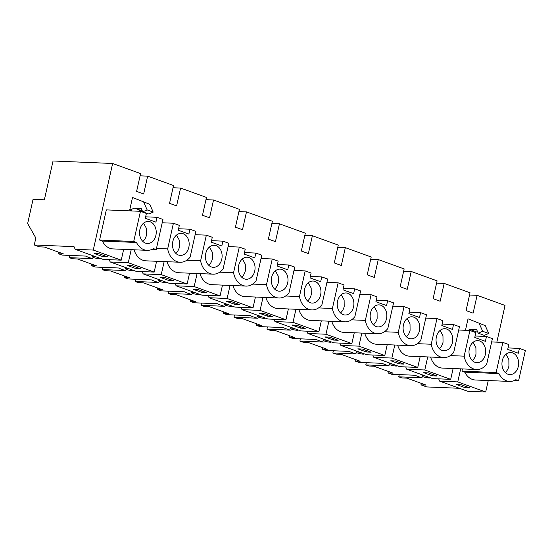 <?xml version="1.0" encoding="UTF-8"?>
<svg xmlns="http://www.w3.org/2000/svg" width="553" height="553" viewBox="0 0 553 553"><rect width="100%" height="100%" fill="white"/><g stroke="black" fill="none" stroke-linecap="round" stroke-linejoin="round"><path stroke-width="0.83" d="M439.676 381.148L457.753 381.902L485.693 392.008L467.617 391.254L439.676 381.148L438.66 378.846M456.654 384.605L465.308 387.736L469.988 387.93L461.333 384.798L456.654 384.605M485.693 392.008L488.251 380.54M496.836 342.155L505.041 305.429L477.101 295.323L473.119 313.15L466.061 310.599L470.043 292.765L444.156 283.406L440.167 301.233L433.117 298.682L437.098 280.848L411.211 271.482L407.222 289.316L400.172 286.765L404.153 268.931L378.266 259.564L374.277 277.399L367.22 274.848L371.208 257.014L345.321 247.647L341.332 265.481L334.275 262.931L338.263 245.097L312.376 235.73L308.387 253.564L301.33 251.014L305.318 233.179L279.431 223.813L275.442 241.647L268.385 239.096L272.373 221.262L246.479 211.896L242.497 229.73L235.44 227.179L239.428 209.345L213.534 199.979L209.552 217.813L202.495 215.262L206.476 197.428L180.589 188.061L176.601 205.896L169.55 203.345L173.531 185.511L147.644 176.144L143.656 193.979L136.598 191.428L140.586 173.594L112.632 163.481L93.277 250.06L121.231 260.173L123.651 249.355M459.446 388.296L426.681 386.927L420.971 384.86L426.045 385.075L406.877 378.141L401.803 377.927L398.741 376.821L399.245 374.588M128.289 262.73L110.22 261.97L136.107 271.336L154.183 272.09L128.289 262.73L131.206 249.673M154.183 272.09L156.596 261.272M161.234 274.647L143.165 273.887L169.052 283.254L187.128 284.007L161.234 274.647L164.158 261.59M187.128 284.007L189.548 273.189M194.186 286.565L176.11 285.804L201.997 295.171L220.073 295.924L194.186 286.565L197.103 273.507M220.073 295.924L222.493 285.106M227.131 298.482L209.055 297.721L234.942 307.088L253.018 307.841L227.131 298.482L230.048 285.424M253.018 307.841L255.438 297.023M260.076 310.399L242 309.639L267.887 319.005L285.963 319.758L260.076 310.399L262.993 297.341M285.963 319.758L288.383 308.94M293.021 322.316L274.945 321.556L300.839 330.922L318.908 331.676L293.021 322.316L295.938 309.258M318.908 331.676L321.328 320.858M325.966 334.233L307.89 333.473L333.784 342.839L351.853 343.593L325.966 334.233L328.883 321.175M351.853 343.593L354.273 332.775M358.911 346.15L340.842 345.397L366.729 354.756L384.798 355.517L358.911 346.15L361.828 333.093M384.798 355.517L387.218 344.692M391.856 358.067L373.787 357.314L399.674 366.674L417.75 367.434L391.856 358.067L394.78 345.01M417.75 367.434L420.162 356.609M424.801 369.985L406.731 369.231L432.619 378.591L450.695 379.351L424.801 369.985L427.725 356.927M450.695 379.351L453.114 368.526M457.753 381.902L460.67 368.844M102.374 241.067L136.508 242.491L133.722 241.481L99.581 240.057L102.374 241.067A17.876 13.507 92.4 0 0 112.999 248.912L147.133 250.336A17.876 13.507 92.4 0 0 153.409 248.608L156.202 249.617L162.948 219.444L157.024 217.301L145.633 216.831M99.581 240.057L106.328 209.891L140.462 211.315L133.722 241.481M465.46 330.3L468.025 318.832L485.264 325.648L468.025 318.832M232.917 285.542A17.876 13.507 92.4 0 0 244.785 296.581L278.919 298.005A17.876 13.507 92.4 0 0 288.991 292.793L294.728 267.12L288.804 264.977L277.412 264.5M134.075 249.79A17.876 13.507 92.4 0 0 145.944 260.829L180.084 262.253A17.876 13.507 92.4 0 0 190.149 257.034L195.893 231.361L189.969 229.219L178.578 228.748M132.257 210.97L129.699 210.05L132.513 197.469L149.752 204.285L132.513 197.469M298.807 309.376A17.876 13.507 92.4 0 0 310.675 320.415L344.809 321.839A17.876 13.507 92.4 0 0 354.881 316.627L360.618 290.954L354.694 288.811L343.309 288.334M265.862 297.459A17.876 13.507 92.4 0 0 277.73 308.498L311.864 309.922A17.876 13.507 92.4 0 0 321.936 304.71L327.673 279.037L321.749 276.894L310.364 276.417M331.752 321.293A17.876 13.507 92.4 0 0 343.62 332.332L377.754 333.756A17.876 13.507 92.4 0 0 387.826 328.544L393.563 302.871L387.646 300.728L376.254 300.251M167.02 261.707A17.876 13.507 92.4 0 0 178.889 272.747L213.029 274.17A17.876 13.507 92.4 0 0 223.101 268.952L228.838 243.279L222.914 241.143L211.523 240.666M199.972 273.624A17.876 13.507 92.4 0 0 211.834 284.664L245.974 286.088A17.876 13.507 92.4 0 0 256.046 280.869L261.783 255.196L255.859 253.06L244.467 252.583M397.642 345.127A17.876 13.507 92.4 0 0 409.51 356.167L443.651 357.591A17.876 13.507 92.4 0 0 453.723 352.379L459.46 326.705L453.536 324.563L442.144 324.086M430.593 357.044A17.876 13.507 92.4 0 0 442.455 368.084L476.596 369.508A17.876 13.507 92.4 0 0 486.668 364.296L492.405 338.623L486.481 336.48L475.089 336.003M364.697 333.21A17.876 13.507 92.4 0 0 376.565 344.249L410.706 345.673A17.876 13.507 92.4 0 0 420.771 340.461L426.515 314.788L420.591 312.645L409.199 312.169M464.776 372.155L498.917 373.579L496.124 372.57L461.983 371.146L464.776 372.155A17.876 13.507 92.4 0 0 475.4 380.001L509.541 381.425A17.876 13.507 92.4 0 0 515.818 379.697L518.603 380.706L525.35 350.54L519.426 348.397L508.034 347.92M461.983 371.146L462.481 368.92M465.308 387.736L465.619 386.347M398.741 376.821L422.188 377.803A11.931 1.811 12.6 0 1 418.013 376.496A11.931 1.811 12.6 0 1 415.213 375.252L391.69 374.27L388.026 372.943L393.1 373.157L373.932 366.224L368.858 366.01L365.796 364.904L389.243 365.886A11.931 1.811 12.6 0 1 385.068 364.579A11.931 1.811 12.6 0 1 382.268 363.335L358.745 362.353L355.081 361.026L360.155 361.24L340.987 354.307L335.913 354.093L332.851 352.987L356.298 353.968A11.931 1.811 12.6 0 1 352.123 352.662A11.931 1.811 12.6 0 1 349.323 351.418L325.793 350.436L322.136 349.109L327.21 349.323L308.042 342.39L302.968 342.176L299.906 341.07L323.353 342.051A11.931 1.811 12.6 0 1 319.178 340.745A11.931 1.811 12.6 0 1 316.378 339.501L292.848 338.519L289.191 337.192L294.258 337.406L275.097 330.473L270.023 330.259L266.961 329.153L290.408 330.134A11.931 1.811 12.6 0 1 286.233 328.828A11.931 1.811 12.6 0 1 283.433 327.583L259.903 326.602L256.246 325.275L261.313 325.489L242.145 318.556L237.078 318.341L234.016 317.235L257.456 318.217A11.931 1.811 12.6 0 1 253.288 316.91A11.931 1.811 12.6 0 1 250.481 315.666L226.958 314.685L223.294 313.357L228.368 313.572L209.2 306.639L204.133 306.424L201.071 305.318L224.511 306.3A11.931 1.811 12.6 0 1 220.336 304.993A11.931 1.811 12.6 0 1 217.536 303.749L194.013 302.768L190.35 301.44L195.423 301.655L176.255 294.721L171.181 294.507L168.126 293.401L191.566 294.383A11.931 1.811 12.6 0 1 187.391 293.076A11.931 1.811 12.6 0 1 184.591 291.832L161.068 290.85L157.405 289.523L162.478 289.737L143.31 282.804L138.236 282.59L135.174 281.484L158.621 282.465A11.931 1.811 12.6 0 1 154.446 281.159A11.931 1.811 12.6 0 1 151.646 279.915L128.123 278.933L124.46 277.606L129.533 277.82L110.365 270.887L105.291 270.673L102.229 269.567L125.676 270.548A11.931 1.811 12.6 0 1 121.501 269.242A11.931 1.811 12.6 0 1 118.701 267.998L95.171 267.016L91.515 265.689L96.588 265.903L77.42 258.97L72.346 258.756L69.284 257.65L92.731 258.631A11.931 1.811 12.6 0 1 88.556 257.325A11.931 1.811 12.6 0 1 85.756 256.08L62.226 255.099L58.57 253.772L63.643 253.986L44.475 247.053L39.401 246.838L34.272 244.986L35.834 237.997L27.65 223.53L33.056 199.35L44.364 199.827L53.047 160.992L112.632 163.481M121.231 260.173L103.162 259.419L75.208 249.306L74.026 246.645L34.272 244.986M429.985 377.637A4.203 0.636 12.6 0 1 430.034 377.782A4.203 0.636 12.6 0 1 427.469 377.803A4.203 0.636 12.6 0 1 423.073 376.711A4.203 0.636 12.6 0 1 422.063 376.234A4.203 0.636 12.6 0 1 421.828 375.943A4.203 0.636 12.6 0 1 426.183 376.261M100.522 258.465A4.203 0.636 12.6 0 1 100.577 258.604A4.203 0.636 12.6 0 1 98.012 258.631A4.203 0.636 12.6 0 1 93.616 257.532A4.203 0.636 12.6 0 1 92.6 257.062A4.203 0.636 12.6 0 1 92.372 256.772A4.203 0.636 12.6 0 1 96.72 257.09M298.198 329.968A4.203 0.636 12.6 0 1 298.254 330.113A4.203 0.636 12.6 0 1 295.682 330.134A4.203 0.636 12.6 0 1 291.293 329.042A4.203 0.636 12.6 0 1 290.277 328.565A4.203 0.636 12.6 0 1 290.049 328.275A4.203 0.636 12.6 0 1 294.396 328.593M265.253 318.051A4.203 0.636 12.6 0 1 265.309 318.196A4.203 0.636 12.6 0 1 262.737 318.217A4.203 0.636 12.6 0 1 258.348 317.118A4.203 0.636 12.6 0 1 257.332 316.648A4.203 0.636 12.6 0 1 257.097 316.357A4.203 0.636 12.6 0 1 261.451 316.675M364.095 353.802A4.203 0.636 12.6 0 1 364.144 353.948A4.203 0.636 12.6 0 1 361.579 353.968A4.203 0.636 12.6 0 1 357.183 352.876A4.203 0.636 12.6 0 1 356.167 352.399A4.203 0.636 12.6 0 1 355.938 352.109A4.203 0.636 12.6 0 1 360.293 352.427M232.308 306.134A4.203 0.636 12.6 0 1 232.364 306.272A4.203 0.636 12.6 0 1 229.792 306.3A4.203 0.636 12.6 0 1 225.403 305.201A4.203 0.636 12.6 0 1 224.387 304.731A4.203 0.636 12.6 0 1 224.152 304.44A4.203 0.636 12.6 0 1 228.507 304.758M331.143 341.885A4.203 0.636 12.6 0 1 331.199 342.031A4.203 0.636 12.6 0 1 328.634 342.051A4.203 0.636 12.6 0 1 324.238 340.959A4.203 0.636 12.6 0 1 323.222 340.482A4.203 0.636 12.6 0 1 322.993 340.192A4.203 0.636 12.6 0 1 327.341 340.51M199.363 294.217A4.203 0.636 12.6 0 1 199.412 294.355A4.203 0.636 12.6 0 1 196.847 294.383A4.203 0.636 12.6 0 1 192.451 293.284A4.203 0.636 12.6 0 1 191.442 292.814A4.203 0.636 12.6 0 1 191.207 292.523A4.203 0.636 12.6 0 1 195.562 292.841M133.473 270.382A4.203 0.636 12.6 0 1 133.522 270.521A4.203 0.636 12.6 0 1 130.957 270.548A4.203 0.636 12.6 0 1 126.561 269.449A4.203 0.636 12.6 0 1 125.545 268.979A4.203 0.636 12.6 0 1 125.317 268.689A4.203 0.636 12.6 0 1 129.672 269.007M166.418 282.3A4.203 0.636 12.6 0 1 166.467 282.438A4.203 0.636 12.6 0 1 163.902 282.465A4.203 0.636 12.6 0 1 159.506 281.366A4.203 0.636 12.6 0 1 158.49 280.896A4.203 0.636 12.6 0 1 158.262 280.606A4.203 0.636 12.6 0 1 162.617 280.924M397.04 365.72A4.203 0.636 12.6 0 1 397.089 365.865A4.203 0.636 12.6 0 1 394.524 365.886A4.203 0.636 12.6 0 1 390.128 364.793A4.203 0.636 12.6 0 1 389.112 364.316A4.203 0.636 12.6 0 1 388.883 364.026A4.203 0.636 12.6 0 1 393.238 364.344M420.971 384.86L421.31 383.36M140.089 175.833L147.644 176.144M173.034 187.75L180.589 188.061M205.979 199.668L213.534 199.979M238.924 211.585L246.479 211.896M271.869 223.502L279.431 223.813M304.814 235.419L312.376 235.73M337.765 247.336L345.321 247.647M370.71 259.253L378.266 259.564M403.655 271.17L411.211 271.482M436.6 283.088L444.156 283.406M469.545 295.005L477.101 295.323M75.208 249.306L93.277 250.06M94.252 253.516L102.899 256.647L107.579 256.841L98.925 253.709L94.252 253.516M110.22 261.97L109.204 259.675M127.197 265.433L135.851 268.564L140.524 268.758L131.877 265.627L127.197 265.433M143.165 273.887L142.149 271.592M160.142 277.35L168.796 280.482L173.469 280.675L164.822 277.544L160.142 277.35M176.11 285.804L175.094 283.509M193.087 289.267L201.741 292.399L206.421 292.592L197.767 289.461L193.087 289.267M209.055 297.721L208.039 295.426M226.032 301.185L234.686 304.316L239.366 304.509L230.712 301.378L226.032 301.185M242 309.639L240.984 307.344M258.977 313.102L267.631 316.233L272.311 316.427L263.657 313.295L258.977 313.102M274.945 321.556L273.929 319.261M291.922 325.019L300.576 328.15L305.256 328.344L296.602 325.212L291.922 325.019M307.89 333.473L306.874 331.178M324.874 336.936L333.521 340.067L338.201 340.261L329.547 337.13L324.874 336.936M340.842 345.397L339.819 343.095M357.819 348.853L366.466 351.985L371.146 352.178L362.491 349.047L357.819 348.853M373.787 357.314L372.77 355.012M390.764 360.77L399.418 363.902L404.091 364.095L395.443 360.964L390.764 360.77M406.731 369.231L405.715 366.929M423.709 372.687L432.363 375.819L437.036 376.012L428.388 372.881L423.709 372.687M156.202 249.617L151.84 249.431M136.508 242.491A17.876 13.507 92.4 0 0 147.133 250.336M157.024 217.301L155.939 222.147L145.301 218.304L146.386 213.458L140.462 211.315M467.72 330.397L469.974 329.477L476.714 329.761L478.227 333.183L482.665 331.275L479.209 323.464M478.227 333.183L484.283 335.374L488.714 333.466L485.264 325.648M474.688 332.215L477.585 331.738M476.029 331.669L469.974 329.477M252.68 284.076L266.505 284.657A17.876 13.507 92.4 0 0 278.919 298.005M261.044 258.514L272.249 258.984L266.505 284.657M272.249 258.984L278.166 261.127L277.088 265.972L287.726 269.816L288.804 264.977M156.464 248.435L167.67 248.905A17.876 13.507 92.4 0 0 180.084 262.253M162.202 222.762L173.407 223.232L167.67 248.905M173.407 223.232L179.331 225.375L178.246 230.221L188.884 234.064L189.969 229.219M129.699 210.05L134.462 208.122L141.202 208.398L142.715 211.82L148.771 214.011L153.202 212.103L149.752 204.285M138.264 211.225L140.517 210.306L142.073 210.375M140.517 210.306L134.462 208.122M142.715 211.82L147.153 209.912L143.697 202.101M318.569 307.91L332.401 308.491L338.139 282.818L344.063 284.961L342.978 289.807L353.616 293.65L354.694 288.811M332.401 308.491A17.876 13.507 92.4 0 0 344.809 321.839M338.139 282.818L326.934 282.348M321.749 276.894L320.671 281.733L310.033 277.889L311.118 273.044L305.194 270.901L299.456 296.574A17.876 13.507 92.4 0 0 311.864 309.922M285.625 295.993L299.456 296.574M305.194 270.901L293.989 270.431M387.646 300.728L386.561 305.567L375.922 301.724L377.008 296.878L371.084 294.735L359.879 294.265M351.514 319.828L365.346 320.408A17.876 13.507 92.4 0 0 377.754 333.756M371.084 294.735L365.346 320.408M186.783 260.242L200.615 260.822L206.352 235.149L212.276 237.292L211.198 242.138L221.829 245.981L222.914 241.143M200.615 260.822A17.876 13.507 92.4 0 0 213.029 274.17M206.352 235.149L195.147 234.679M255.859 253.06L254.774 257.898L244.143 254.055L245.221 249.209L239.297 247.067L228.099 246.597M219.728 272.159L233.56 272.74A17.876 13.507 92.4 0 0 245.974 286.088M239.297 247.067L233.56 272.74M417.404 343.669L431.236 344.243A17.876 13.507 92.4 0 0 443.651 357.591M425.769 318.099L436.974 318.569L431.236 344.243M436.974 318.569L442.898 320.712L441.819 325.558L452.451 329.401L453.536 324.563M486.481 336.48L485.396 341.319L474.764 337.475L475.843 332.63L469.919 330.487L464.181 356.16A17.876 13.507 92.4 0 0 476.596 369.508M450.349 355.586L464.181 356.16M469.919 330.487L458.714 330.017M420.591 312.645L419.506 317.484L408.867 313.641L409.953 308.795L404.029 306.652L392.824 306.182M384.459 331.752L398.291 332.325A17.876 13.507 92.4 0 0 410.706 345.673M404.029 306.652L398.291 332.325M496.124 372.57L502.871 342.404L491.665 341.934M502.871 342.404L508.788 344.547L507.709 349.392L518.341 353.236L519.426 348.397M518.603 380.706L514.249 380.526M498.917 373.579A17.876 13.507 92.4 0 0 509.541 381.425M69.284 257.65L69.782 255.41M91.515 265.689L91.846 264.189M102.229 269.567L102.734 267.327M124.46 277.606L124.798 276.106M135.174 281.484L135.679 279.244M157.405 289.523L157.743 288.023M168.126 293.401L168.624 291.161M190.35 301.44L190.688 299.94M201.071 305.318L201.569 303.079M223.294 313.357L223.633 311.857M234.016 317.235L234.513 315.003M256.246 325.275L256.578 323.775M266.961 329.153L267.458 326.92M289.191 337.192L289.523 335.692M299.906 341.07L300.403 338.837M322.136 349.109L322.468 347.609M332.851 352.987L333.355 350.754M355.081 361.026L355.42 359.526M365.796 364.904L366.3 362.671M388.026 372.943L388.365 371.443M58.57 253.772L58.901 252.272M102.899 256.647L103.211 255.258M135.851 268.564L136.156 267.175M168.796 280.482L169.1 279.092M201.741 292.399L202.052 291.009M234.686 304.316L234.997 302.926M267.631 316.233L267.942 314.844M300.576 328.15L300.887 326.761M333.521 340.067L333.832 338.678M366.466 351.985L366.777 350.595M399.418 363.902L399.722 362.512M432.363 375.819L432.667 374.429M155.884 235.371A11.032 8.336 92.4 0 0 148.342 221.456A11.032 8.336 92.4 0 0 139.881 229.585A11.032 8.336 92.4 0 0 147.423 243.5A11.032 8.336 92.4 0 0 155.884 235.371M488.714 333.466L482.665 331.275M287.664 283.039A11.032 8.336 92.4 0 0 280.129 269.124A11.032 8.336 92.4 0 0 271.668 277.253A11.032 8.336 92.4 0 0 279.203 291.168A11.032 8.336 92.4 0 0 287.664 283.039M188.829 247.288A11.032 8.336 92.4 0 0 181.287 233.373A11.032 8.336 92.4 0 0 172.826 241.502A11.032 8.336 92.4 0 0 180.368 255.417A11.032 8.336 92.4 0 0 188.829 247.288M153.202 212.103L147.153 209.912M353.554 306.874A11.032 8.336 92.4 0 0 346.019 292.959A11.032 8.336 92.4 0 0 337.558 301.088A11.032 8.336 92.4 0 0 345.1 315.003A11.032 8.336 92.4 0 0 353.554 306.874M320.609 294.956A11.032 8.336 92.4 0 0 313.074 281.042A11.032 8.336 92.4 0 0 304.613 289.171A11.032 8.336 92.4 0 0 312.148 303.085A11.032 8.336 92.4 0 0 320.609 294.956M386.499 318.791A11.032 8.336 92.4 0 0 378.964 304.876A11.032 8.336 92.4 0 0 370.503 313.005A11.032 8.336 92.4 0 0 378.045 326.92A11.032 8.336 92.4 0 0 386.499 318.791M221.774 259.205A11.032 8.336 92.4 0 0 214.232 245.29A11.032 8.336 92.4 0 0 205.778 253.419A11.032 8.336 92.4 0 0 213.313 267.334A11.032 8.336 92.4 0 0 221.774 259.205M254.719 271.122A11.032 8.336 92.4 0 0 247.177 257.207A11.032 8.336 92.4 0 0 238.723 265.336A11.032 8.336 92.4 0 0 246.258 279.251A11.032 8.336 92.4 0 0 254.719 271.122M452.395 342.625A11.032 8.336 92.4 0 0 444.854 328.71A11.032 8.336 92.4 0 0 436.393 336.839A11.032 8.336 92.4 0 0 443.935 350.761A11.032 8.336 92.4 0 0 452.395 342.625M485.34 354.542A11.032 8.336 92.4 0 0 477.799 340.627A11.032 8.336 92.4 0 0 469.345 348.756A11.032 8.336 92.4 0 0 476.88 362.678A11.032 8.336 92.4 0 0 485.34 354.542M419.45 330.708A11.032 8.336 92.4 0 0 411.909 316.793A11.032 8.336 92.4 0 0 403.448 324.922A11.032 8.336 92.4 0 0 410.99 338.844A11.032 8.336 92.4 0 0 419.45 330.708M518.285 366.459A11.032 8.336 92.4 0 0 510.751 352.544A11.032 8.336 92.4 0 0 502.29 360.674A11.032 8.336 92.4 0 0 509.825 374.595A11.032 8.336 92.4 0 0 518.285 366.459M84.25 261.438L80.261 260M117.201 273.355L113.206 271.917M150.146 285.279L146.151 283.834M183.091 297.196L179.096 295.751M216.036 309.113L212.048 307.668M248.981 321.03L244.993 319.586M281.926 332.947L277.938 331.503M314.871 344.865L310.883 343.42M347.816 356.782L343.828 355.337M380.768 368.699L376.773 367.254M413.713 380.616L409.718 379.171M51.305 249.521L47.316 248.083M142.819 241.405A11.032 8.336 92.4 0 0 146.517 234.984L146.448 228.424L143.58 223.163M274.606 289.074A11.032 8.336 92.4 0 0 278.304 282.652L278.235 276.092L275.366 270.832M175.764 253.322A11.032 8.336 92.4 0 0 179.462 246.901L179.4 240.341L176.525 235.08M340.496 312.908A11.032 8.336 92.4 0 0 344.194 306.486L344.125 299.926L341.256 294.666M307.551 300.991A11.032 8.336 92.4 0 0 311.249 294.569L311.18 288.009L308.311 282.749M373.441 324.825A11.032 8.336 92.4 0 0 377.139 318.404L377.07 311.844L374.201 306.583M208.709 265.24A11.032 8.336 92.4 0 0 212.407 258.818L212.345 252.258L209.469 246.997M241.654 277.157A11.032 8.336 92.4 0 0 245.352 270.735L245.29 264.175L242.421 258.915M439.331 348.66A11.032 8.336 92.4 0 0 443.029 342.238L442.967 335.678L440.091 330.418M472.276 360.577A11.032 8.336 92.4 0 0 475.974 354.155L475.912 347.595L473.036 342.335M406.386 336.742A11.032 8.336 92.4 0 0 410.084 330.321L410.015 323.761L407.146 318.5M505.221 372.494A11.032 8.336 92.4 0 0 508.919 366.072L508.857 359.519L505.988 354.252"/></g></svg>
